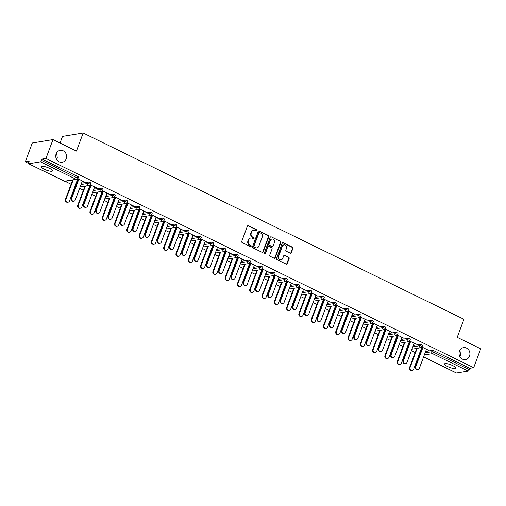 <?xml version="1.0" encoding="UTF-8"?>
<svg xmlns="http://www.w3.org/2000/svg" width="506" height="506" viewBox="0 0 506 506"><rect width="100%" height="100%" fill="white"/><g stroke="black" fill="none" stroke-linecap="round" stroke-linejoin="round"><path stroke-width="0.76" d="M66.229 158.789A6.053 5.427 -99.3 0 1 62.168 162.293A6.053 5.427 -99.3 0 1 56.963 159.966A6.053 5.427 -99.3 0 1 56.141 153.856A6.053 5.427 -99.3 0 1 60.201 150.352A6.053 5.427 -99.3 0 1 65.407 152.679A6.053 5.427 -99.3 0 1 66.229 158.789M469.53 356.079A6.053 5.427 -99.3 0 1 465.469 359.583A6.053 5.427 -99.3 0 1 460.27 357.255A6.053 5.427 -99.3 0 1 459.448 351.145A6.053 5.427 -99.3 0 1 463.509 347.641A6.053 5.427 -99.3 0 1 468.708 349.969A6.053 5.427 -99.3 0 1 469.53 356.079M257.01 230.572A0.651 0.582 80.7 0 0 256.694 229.718L248.478 225.701A0.93 0.835 80.7 0 0 247.39 226.163L241.735 241.368A0.93 0.835 80.7 0 0 242.191 242.595L250.407 246.612A0.651 0.582 80.7 0 0 251.172 246.289A0.651 0.582 80.7 0 0 250.85 245.429L249.787 244.91A2.966 2.663 80.7 0 1 248.313 240.995L248.788 239.73A2.966 2.663 80.7 0 1 252.266 238.237L253.329 238.756A0.651 0.582 80.7 0 0 254.088 238.427A0.651 0.582 80.7 0 0 253.772 237.573L252.709 237.055A2.966 2.663 80.7 0 1 251.235 233.139L251.71 231.874A2.966 2.663 80.7 0 1 255.188 230.382L256.251 230.9A0.651 0.582 80.7 0 0 257.01 230.572M256.365 230.938A0.651 0.582 80.7 0 0 256.276 229.787L248.06 225.765A0.93 0.835 80.7 0 0 247.807 225.689M250.521 246.656A0.651 0.582 80.7 0 0 250.432 245.499L249.369 244.98L249.787 244.91M253.443 238.8A0.651 0.582 80.7 0 0 253.354 237.643L252.292 237.124L252.709 237.055M452.8 365.629A6.053 1.442 -159.6 0 0 444.483 363.959A6.053 1.442 -159.6 0 0 447.513 366.502A6.053 1.442 -159.6 0 0 455.824 368.172A6.053 1.442 -159.6 0 0 452.8 365.629M49.493 168.34A6.053 1.442 -159.6 0 0 41.182 166.67A6.053 1.442 -159.6 0 0 44.205 169.213A6.053 1.442 -159.6 0 0 52.523 170.889A6.053 1.442 -159.6 0 0 49.493 168.34M290.216 253.158A0.93 0.835 80.7 0 0 291.304 252.69L292.892 248.427A0.93 0.835 80.7 0 0 292.43 247.2L283.309 242.741A0.93 0.835 80.7 0 0 282.221 243.203L276.567 258.408A0.93 0.835 80.7 0 0 277.022 259.635L286.149 264.094A0.93 0.835 80.7 0 0 287.237 263.632L289.154 258.477A0.93 0.835 80.7 0 0 288.692 257.257L284.789 255.347A0.93 0.835 80.7 0 0 283.702 255.808L282.753 258.364A2.479 2.226 80.7 0 1 278.951 258.851A2.479 2.226 80.7 0 1 278.616 256.34L282.335 246.333A2.479 2.226 80.7 0 1 286.137 245.846A2.479 2.226 80.7 0 1 286.472 248.357L285.852 250.021A0.93 0.835 80.7 0 0 286.314 251.248L290.216 253.158M28.791 163.767L64.477 181.218L76.172 179.301L40.493 161.844L28.791 163.767A1.417 0.531 -63.9 0 1 28.652 163.748A1.417 0.531 -63.9 0 1 28.652 162.578L29.165 161.199L25.3 161.831L32.308 142.989L52.978 139.593L76.45 151.073L83.174 133.002L463.945 319.267L457.228 337.344L480.7 348.824L473.692 367.672L45.964 158.441L42.099 159.074L41.587 160.453L77.273 177.903L77.785 176.531L42.099 159.074M52.978 139.593L45.964 158.441M268.844 236.663A0.93 0.835 80.7 0 0 268.389 235.435L259.262 230.976A0.93 0.835 80.7 0 0 258.174 231.444L252.519 246.65A0.93 0.835 80.7 0 0 252.981 247.87L262.102 252.336A0.93 0.835 80.7 0 0 263.19 251.868L268.844 236.663L268.433 236.732A0.93 0.835 80.7 0 0 267.971 235.505L258.851 231.046A0.93 0.835 80.7 0 0 258.598 230.97M271.286 236.859L280.406 241.318A0.93 0.835 80.7 0 1 280.868 242.545L275.213 257.75A0.93 0.835 80.7 0 1 274.125 258.212L270.223 256.308A0.93 0.835 80.7 0 1 269.761 255.081L272.057 248.914A0.93 0.835 80.7 0 0 271.595 247.693L269.009 246.422A0.93 0.835 80.7 0 0 267.921 246.89L265.53 253.31A0.651 0.582 80.7 0 1 264.448 252.785L270.198 237.32A0.93 0.835 80.7 0 1 271.286 236.859L280.406 241.318M83.174 133.002L62.504 136.399L60.031 143.04M40.493 161.844A1.417 0.531 -63.9 0 0 41.587 160.453M473.692 367.672L469.827 368.305L469.315 369.684A1.417 0.531 116.1 0 1 468.214 371.075L456.52 372.998A1.417 0.531 116.1 0 1 456.374 372.985A1.417 0.531 116.1 0 1 456.273 372.878M419.702 354.769L419.107 354.478M415.135 352.537L411.384 350.702M407.412 348.754L406.824 348.47M402.852 346.521L399.095 344.687M395.123 342.745L394.535 342.454M390.562 340.513L386.805 338.678M382.84 336.737L382.245 336.446M378.273 334.504L374.522 332.663M370.55 330.722L369.956 330.431M365.983 328.489L362.233 326.655M358.261 324.713L357.666 324.422M353.694 322.48L349.943 320.646M345.971 318.704L345.383 318.413M341.411 316.471L337.654 314.631M333.682 312.689L333.093 312.398M329.121 310.456L325.364 308.622M321.399 306.68L320.804 306.389M316.832 304.448L313.081 302.613M309.109 300.665L308.515 300.381M304.542 298.432L300.792 296.598M296.82 294.656L296.225 294.365M292.253 292.424L288.502 290.589M284.53 288.648L283.942 288.357M279.97 286.415L276.213 284.574M272.241 282.633L271.652 282.342M267.68 280.4L263.923 278.566M259.957 276.624L259.363 276.333M255.391 274.391L251.64 272.557M247.668 270.609L247.073 270.324M243.101 268.376L239.351 266.542M235.379 264.6L234.784 264.309M230.812 262.367L227.061 260.533M223.089 258.591L222.501 258.3M218.529 256.359L214.772 254.518M210.8 252.576L210.211 252.292M206.239 250.343L202.489 248.509M198.516 246.567L197.922 246.277M193.95 244.335L190.199 242.5M186.227 240.559L185.632 240.268M181.66 238.326L177.91 236.485M173.938 234.544L173.343 234.253M169.371 232.311L165.62 230.477M161.648 228.535L161.06 228.244M157.088 226.302L153.331 224.468M149.359 222.52L148.77 222.235M144.798 220.287L141.047 218.453M137.075 216.511L136.481 216.22M132.509 214.278L128.758 212.444M124.786 210.502L124.191 210.211M120.219 208.27L116.469 206.429M112.496 204.487L111.902 204.196M107.93 202.255L104.179 200.42M100.207 198.478L99.619 198.188M95.647 196.246L91.89 194.412M87.917 192.47L87.329 192.179M83.357 190.237L79.606 188.396M75.634 186.455L75.04 186.164M71.068 184.222L65.16 181.331M28.488 163.394L25.3 161.831M82.269 181.237L83.825 181.996L83.939 181.698M83.825 181.996L84.363 181.907L77.873 178.732M77.216 182.192L76.627 181.901M76.514 182.198L77.108 182.489M77.677 178.991L78.721 179.497M420.056 344.365A1.417 0.335 20.4 0 1 421.852 344.839A1.417 0.335 20.4 0 1 422.567 345.44L422.055 346.812A1.417 0.335 20.4 0 0 421.34 346.218A1.417 0.335 -159.6 0 0 419.544 345.743L420.056 344.365L413.332 345.471M407.817 347.666A1.417 0.335 20.4 0 0 407.697 347.748L408.209 346.37A1.417 0.335 20.4 0 1 408.329 346.294M420.106 353.681A1.417 0.335 20.4 0 0 419.986 353.757L420.499 352.385A1.417 0.335 20.4 0 1 420.619 352.302M425.616 351.48L432.339 350.373A1.417 0.335 20.4 0 1 434.142 350.854L433.629 352.227L469.315 369.684M469.827 368.305L434.142 350.854M77.785 176.531A1.417 0.335 20.4 0 1 78.493 177.125L77.981 178.504A1.417 0.335 20.4 0 0 77.273 177.903A1.417 0.531 -63.9 0 1 76.172 179.301A1.417 1.271 80.7 0 0 76.88 179.409A1.417 1.417 0 0 0 77.981 178.504M408.298 344.504L408.886 344.795M409 344.497L408.405 344.207M414.047 343.536L416.147 344.207L409.651 341.031M409.462 341.291L410.505 341.803M395.477 332.341A1.417 0.335 20.4 0 1 397.28 332.822A1.417 0.335 20.4 0 1 397.988 333.416L397.476 334.795A1.417 0.335 20.4 0 0 396.767 334.194A1.417 0.335 -159.6 0 0 394.965 333.72L395.477 332.341L388.753 333.448M383.244 335.649A1.417 0.335 20.4 0 0 383.118 335.725L383.63 334.346A1.417 0.335 20.4 0 1 383.757 334.27M383.719 332.48L384.313 332.771M384.421 332.474L383.833 332.183M389.475 331.512L391.568 332.189L385.079 329.014M384.883 329.267L385.926 329.779M370.898 320.323A1.417 0.335 20.4 0 1 372.701 320.798A1.417 0.335 20.4 0 1 373.409 321.392L372.897 322.771A1.417 0.335 20.4 0 0 372.188 322.177A1.417 0.335 -159.6 0 0 370.386 321.696L370.898 320.323L364.175 321.424M358.665 323.625A1.417 0.335 20.4 0 0 358.545 323.701L359.058 322.328A1.417 0.335 20.4 0 1 359.178 322.246M359.14 320.456L359.734 320.747M359.848 320.45L359.254 320.159M364.896 319.488L366.995 320.165L360.5 316.99M360.304 317.243L361.354 317.755M346.325 308.299A1.417 0.335 20.4 0 1 348.128 308.774A1.417 0.335 20.4 0 1 348.836 309.368L348.324 310.747A1.417 0.335 20.4 0 0 347.616 310.153A1.417 0.335 -159.6 0 0 345.813 309.672L346.325 308.299L339.602 309.4M334.087 311.601A1.417 0.335 20.4 0 0 333.966 311.683L334.479 310.305A1.417 0.335 20.4 0 1 334.599 310.222M334.567 308.432L335.162 308.723M335.269 308.426L334.675 308.135M340.323 307.471L342.417 308.141L335.927 304.966M335.731 305.226L336.775 305.732M321.746 296.276A1.417 0.335 20.4 0 1 323.549 296.75A1.417 0.335 20.4 0 1 324.257 297.351L323.745 298.723A1.417 0.335 20.4 0 0 323.037 298.129A1.417 0.335 -159.6 0 0 321.234 297.654L321.746 296.276L315.023 297.383M309.514 299.577A1.417 0.335 20.4 0 0 309.394 299.66L309.9 298.281A1.417 0.335 20.4 0 1 310.026 298.205M309.988 296.415L310.583 296.699M310.69 296.402L310.102 296.118M315.744 295.447L317.838 296.118L311.348 292.942M311.152 293.202L312.202 293.714M297.174 284.252A1.417 0.335 20.4 0 1 298.97 284.733A1.417 0.335 20.4 0 1 299.685 285.327L299.172 286.7A1.417 0.335 20.4 0 0 298.458 286.105A1.417 0.335 -159.6 0 0 296.661 285.631L297.174 284.252L290.45 285.359M284.935 287.56A1.417 0.335 20.4 0 0 284.815 287.636L285.327 286.257A1.417 0.335 20.4 0 1 285.447 286.181M285.416 284.391L286.004 284.682M286.118 284.385L285.523 284.094M291.165 283.423L293.265 284.1L286.769 280.925M286.579 281.178L287.623 281.69M272.595 272.228A1.417 0.335 20.4 0 1 274.397 272.709A1.417 0.335 20.4 0 1 275.106 273.303L274.594 274.682A1.417 0.335 20.4 0 0 273.885 274.081A1.417 0.335 -159.6 0 0 272.083 273.607L272.595 272.228L265.871 273.335M260.362 275.536A1.417 0.335 20.4 0 0 260.236 275.612L260.748 274.239A1.417 0.335 20.4 0 1 260.875 274.157M260.837 272.367L261.431 272.658M261.539 272.361L260.951 272.07M266.592 271.399L268.686 272.076L262.197 268.901M257.459 270.191L250.318 289.388A2.125 1.904 80.7 0 0 252.437 292.354A2.125 1.904 80.7 0 0 253.86 291.121L262.026 269.167L263.044 269.666M248.016 260.21A1.417 0.335 20.4 0 1 249.819 260.685A1.417 0.335 20.4 0 1 250.527 261.279L250.015 262.658A1.417 0.335 20.4 0 0 249.306 262.064A1.417 0.335 -159.6 0 0 247.504 261.583L248.016 260.21L241.292 261.311M235.783 263.512A1.417 0.335 20.4 0 0 235.663 263.594L236.175 262.216A1.417 0.335 20.4 0 1 236.296 262.133M236.258 260.343L236.852 260.634M236.966 260.337L236.372 260.046M242.013 259.376L244.113 260.052L237.618 256.877M237.422 257.13L238.471 257.643M223.443 248.187A1.417 0.335 20.4 0 1 225.246 248.661A1.417 0.335 20.4 0 1 225.954 249.262L225.442 250.634A1.417 0.335 20.4 0 0 224.734 250.04A1.417 0.335 -159.6 0 0 222.931 249.566L223.443 248.187L216.72 249.294M211.204 251.488A1.417 0.335 20.4 0 0 211.084 251.571L211.597 250.192A1.417 0.335 20.4 0 1 211.717 250.116M211.685 248.326L212.28 248.61M212.387 248.313L211.793 248.029M217.441 247.358L219.534 248.029L213.045 244.853M212.849 245.113L213.893 245.625M198.864 236.163A1.417 0.335 20.4 0 1 200.667 236.637A1.417 0.335 20.4 0 1 201.375 237.238L200.863 238.611A1.417 0.335 20.4 0 0 200.155 238.016A1.417 0.335 -159.6 0 0 198.352 237.542L198.864 236.163L192.141 237.27M186.632 239.471A1.417 0.335 20.4 0 0 186.512 239.547L187.018 238.168A1.417 0.335 20.4 0 1 187.144 238.092M187.106 236.302L187.701 236.593M187.808 236.296L187.22 236.005M192.862 235.334L194.955 236.011L188.466 232.83M188.27 233.089L189.32 233.601M174.292 224.139A1.417 0.335 20.4 0 1 176.088 224.62A1.417 0.335 20.4 0 1 176.803 225.214L176.29 226.593A1.417 0.335 20.4 0 0 175.576 225.992A1.417 0.335 -159.6 0 0 173.779 225.518L174.292 224.139L167.568 225.246M162.053 227.447A1.417 0.335 20.4 0 0 161.933 227.523L162.445 226.15A1.417 0.335 20.4 0 1 162.565 226.068M162.534 224.278L163.122 224.569M163.236 224.272L162.641 223.981M168.283 223.31L170.383 223.987L163.887 220.812M163.697 221.065L164.741 221.577M149.713 212.122A1.417 0.335 20.4 0 1 151.515 212.596A1.417 0.335 20.4 0 1 152.224 213.19L151.711 214.569A1.417 0.335 20.4 0 0 151.003 213.975A1.417 0.335 -159.6 0 0 149.2 213.494L149.713 212.122L142.989 213.222M137.48 215.423A1.417 0.335 20.4 0 0 137.354 215.505L137.866 214.127A1.417 0.335 20.4 0 1 137.993 214.044M137.955 212.254L138.549 212.545M138.657 212.248L138.068 211.957M143.71 211.287L145.804 211.963L139.314 208.788M139.118 209.041L140.162 209.554M125.134 200.098A1.417 0.335 20.4 0 1 126.936 200.572A1.417 0.335 20.4 0 1 127.645 201.167L127.132 202.545A1.417 0.335 20.4 0 0 126.424 201.951A1.417 0.335 -159.6 0 0 124.621 201.477L125.134 200.098L118.41 201.205M112.901 203.399A1.417 0.335 20.4 0 0 112.781 203.482L113.293 202.103A1.417 0.335 20.4 0 1 113.414 202.027M113.376 200.237L113.97 200.521M114.084 200.224L113.489 199.94M119.131 199.269L121.231 199.94L114.736 196.764M114.539 197.024L115.589 197.536M100.561 188.074A1.417 0.335 20.4 0 1 102.364 188.548A1.417 0.335 20.4 0 1 103.072 189.149L102.56 190.522A1.417 0.335 20.4 0 0 101.851 189.927A1.417 0.335 -159.6 0 0 100.049 189.453L100.561 188.074L93.838 189.181M88.322 191.382A1.417 0.335 20.4 0 0 88.202 191.458L88.714 190.079A1.417 0.335 20.4 0 1 88.835 190.003M88.803 188.213L89.398 188.504M89.505 188.207L88.911 187.916M94.559 187.245L96.652 187.922L90.163 184.741M89.967 185L91.01 185.512M88.272 182.065A1.417 0.335 20.4 0 1 90.074 182.54A1.417 0.335 20.4 0 1 90.783 183.134L90.27 184.513A1.417 0.335 20.4 0 0 89.562 183.918A1.417 0.335 -159.6 0 0 87.759 183.438L88.272 182.065L81.548 183.166M76.039 185.367A1.417 0.335 20.4 0 0 75.913 185.449L76.425 184.07A1.417 0.335 20.4 0 1 76.551 183.988M106.842 193.254L108.942 193.931L102.446 190.756M102.256 191.009L103.3 191.521M101.092 194.222L101.681 194.513M101.795 194.215L101.2 193.924M112.851 194.089A1.417 0.335 20.4 0 1 114.647 194.563A1.417 0.335 20.4 0 1 115.362 195.158L114.849 196.537A1.417 0.335 20.4 0 0 114.135 195.942A1.417 0.335 -159.6 0 0 112.338 195.461L112.851 194.089L106.127 195.19M100.612 197.391A1.417 0.335 20.4 0 0 100.492 197.466L101.004 196.094A1.417 0.335 20.4 0 1 101.124 196.012M131.421 205.278L133.514 205.955L127.025 202.779M126.829 203.032L127.879 203.545M125.665 206.246L126.26 206.537M126.367 206.239L125.779 205.948M137.423 206.106A1.417 0.335 20.4 0 1 139.226 206.587A1.417 0.335 20.4 0 1 139.934 207.182L139.422 208.561A1.417 0.335 20.4 0 0 138.714 207.96A1.417 0.335 -159.6 0 0 136.911 207.485L137.423 206.106L130.7 207.213M125.191 209.414A1.417 0.335 20.4 0 0 125.071 209.49L125.577 208.111A1.417 0.335 20.4 0 1 125.703 208.036M156 217.302L158.093 217.972L151.604 214.797M151.408 215.056L152.451 215.569M150.244 218.269L150.839 218.56M150.946 218.263L150.352 217.972M162.002 218.13A1.417 0.335 20.4 0 1 163.805 218.605A1.417 0.335 20.4 0 1 164.513 219.206L164.001 220.578A1.417 0.335 20.4 0 0 163.293 219.983A1.417 0.335 -159.6 0 0 161.49 219.509L162.002 218.13L155.279 219.237M149.763 221.432A1.417 0.335 20.4 0 0 149.643 221.514L150.155 220.135A1.417 0.335 20.4 0 1 150.276 220.059M180.572 229.326L182.672 229.996L176.177 226.821M175.98 227.08L177.03 227.586M174.817 230.287L175.411 230.578M175.525 230.281L174.931 229.996M186.575 230.154A1.417 0.335 20.4 0 1 188.377 230.628A1.417 0.335 20.4 0 1 189.086 231.223L188.574 232.602A1.417 0.335 20.4 0 0 187.865 232.007A1.417 0.335 -159.6 0 0 186.063 231.533L186.575 230.154L179.851 231.261M174.342 233.456A1.417 0.335 20.4 0 0 174.222 233.538L174.734 232.159A1.417 0.335 20.4 0 1 174.855 232.083M205.151 241.343L207.245 242.02L200.755 238.845M200.559 239.098L201.603 239.61M199.396 242.311L199.99 242.602M200.098 242.304L199.509 242.013M211.154 242.178A1.417 0.335 20.4 0 1 212.956 242.652A1.417 0.335 20.4 0 1 213.665 243.247L213.152 244.626A1.417 0.335 20.4 0 0 212.444 244.031A1.417 0.335 -159.6 0 0 210.641 243.55L211.154 242.178L204.43 243.278M198.921 245.48A1.417 0.335 20.4 0 0 198.795 245.555L199.307 244.183A1.417 0.335 20.4 0 1 199.434 244.101M229.724 253.367L231.824 254.044L225.328 250.868M225.138 251.121L226.182 251.634M223.975 254.335L224.563 254.626M224.677 254.328L224.082 254.037M235.733 254.195A1.417 0.335 20.4 0 1 237.529 254.676A1.417 0.335 20.4 0 1 238.244 255.271L237.731 256.65A1.417 0.335 20.4 0 0 237.017 256.049A1.417 0.335 -159.6 0 0 235.22 255.574L235.733 254.195L229.009 255.302M223.494 257.503A1.417 0.335 20.4 0 0 223.374 257.579L223.886 256.2A1.417 0.335 20.4 0 1 224.006 256.125M254.303 265.391L256.397 266.061L249.907 262.886M249.711 263.145L250.761 263.658M248.547 266.358L249.142 266.649M249.249 266.352L248.661 266.061M260.305 266.219A1.417 0.335 20.4 0 1 262.108 266.694A1.417 0.335 20.4 0 1 262.816 267.294L262.304 268.667A1.417 0.335 20.4 0 0 261.596 268.072A1.417 0.335 -159.6 0 0 259.793 267.598L260.305 266.219L253.582 267.326M248.073 269.527A1.417 0.335 20.4 0 0 247.953 269.603L248.459 268.224A1.417 0.335 20.4 0 1 248.585 268.148M278.882 277.414L280.975 278.085L274.486 274.91M274.29 275.169L275.334 275.675M273.126 278.382L273.721 278.667M273.828 278.37L273.234 278.085M284.884 278.243A1.417 0.335 20.4 0 1 286.687 278.717A1.417 0.335 20.4 0 1 287.395 279.312L286.883 280.691A1.417 0.335 20.4 0 0 286.175 280.096A1.417 0.335 -159.6 0 0 284.372 279.622L284.884 278.243L278.161 279.35M272.645 281.545A1.417 0.335 20.4 0 0 272.525 281.627L273.038 280.248A1.417 0.335 20.4 0 1 273.158 280.172M303.455 289.432L305.554 290.109L299.059 286.934M298.863 287.187L299.913 287.699M297.699 290.4L298.293 290.691M298.407 290.393L297.813 290.102M309.457 290.267A1.417 0.335 20.4 0 1 311.26 290.741A1.417 0.335 20.4 0 1 311.968 291.336L311.456 292.715A1.417 0.335 20.4 0 0 310.747 292.12A1.417 0.335 -159.6 0 0 308.945 291.639L309.457 290.267L302.733 291.367M297.224 293.569A1.417 0.335 20.4 0 0 297.104 293.644L297.617 292.272A1.417 0.335 20.4 0 1 297.737 292.19M328.033 301.456L330.127 302.133L323.638 298.957M323.442 299.21L324.485 299.723M322.278 302.424L322.872 302.714M322.98 302.417L322.392 302.126M334.036 302.284A1.417 0.335 20.4 0 1 335.839 302.765A1.417 0.335 20.4 0 1 336.547 303.36L336.035 304.738A1.417 0.335 20.4 0 0 335.326 304.138A1.417 0.335 -159.6 0 0 333.524 303.663L334.036 302.284L327.312 303.391M321.803 305.592A1.417 0.335 20.4 0 0 321.677 305.668L322.189 304.296A1.417 0.335 20.4 0 1 322.316 304.214M352.606 313.48L354.706 314.156L348.21 310.975M348.02 311.234L349.064 311.747M346.857 314.447L347.445 314.738M347.559 314.441L346.964 314.15M358.615 314.308A1.417 0.335 20.4 0 1 360.411 314.783A1.417 0.335 20.4 0 1 361.126 315.383L360.614 316.756A1.417 0.335 20.4 0 0 359.899 316.161A1.417 0.335 -159.6 0 0 358.103 315.687L358.615 314.308L351.891 315.415M346.376 317.616A1.417 0.335 20.4 0 0 346.256 317.692L346.768 316.313A1.417 0.335 20.4 0 1 346.888 316.237M377.185 325.503L379.279 326.174L372.789 322.999M368.052 324.289L360.911 343.492A2.125 1.904 80.7 0 0 363.03 346.452A2.125 1.904 80.7 0 0 364.459 345.225L372.618 323.271L373.643 323.77M371.429 326.471L372.024 326.756M372.131 326.459L371.543 326.174M383.187 326.332A1.417 0.335 20.4 0 1 384.99 326.806A1.417 0.335 20.4 0 1 385.698 327.401L385.186 328.78A1.417 0.335 20.4 0 0 384.478 328.185A1.417 0.335 -159.6 0 0 382.675 327.711L383.187 326.332L376.464 327.439M370.955 329.634A1.417 0.335 20.4 0 0 370.828 329.716L371.341 328.337A1.417 0.335 20.4 0 1 371.467 328.261M401.764 337.521L403.858 338.198L397.368 335.023M397.172 335.276L398.216 335.788M396.008 338.489L396.603 338.78M396.71 338.482L396.116 338.191M407.766 338.356A1.417 0.335 20.4 0 1 409.569 338.83A1.417 0.335 20.4 0 1 410.277 339.425L409.765 340.804A1.417 0.335 20.4 0 0 409.057 340.209A1.417 0.335 -159.6 0 0 407.254 339.728L407.766 338.356L401.043 339.456M395.528 341.658A1.417 0.335 20.4 0 0 395.407 341.74L395.92 340.361A1.417 0.335 20.4 0 1 396.04 340.279M426.337 349.545L428.437 350.222L421.941 347.046M421.745 347.299L422.795 347.812M420.581 350.513L421.175 350.803M421.289 350.506L420.695 350.215M56.621 159.428L57.311 158.011L56.628 152.85M459.929 356.717L460.618 355.301L459.929 350.139M253.702 230.154L253.291 230.224A2.966 2.663 80.7 0 0 251.299 231.944L251.71 231.874M252.292 237.124A2.966 2.663 80.7 0 1 250.824 233.209L251.299 231.944M250.78 238.01L250.369 238.079A2.966 2.663 80.7 0 0 248.376 239.8L248.788 239.73M249.369 244.98A2.966 2.663 80.7 0 1 247.902 241.065L248.376 239.8M262.355 252.412A0.93 0.835 80.7 0 0 262.778 251.937L268.433 236.732M259.673 232.577A0.651 0.582 80.7 0 0 258.914 232.899L253.949 246.245A0.651 0.582 80.7 0 0 254.271 247.105L255.391 247.649A2.966 2.663 80.7 0 0 258.87 246.156L262.26 237.036A2.966 2.663 80.7 0 0 260.792 233.121L259.673 232.577M259.35 232.526L258.933 232.589A0.651 0.582 80.7 0 0 258.496 232.969L258.914 232.899M256.877 247.877L256.466 247.946A2.966 2.663 80.7 0 1 254.98 247.719L253.854 247.175A0.651 0.582 80.7 0 1 253.538 246.314L258.496 232.969M274.378 258.288A0.93 0.835 80.7 0 0 274.802 257.813L280.457 242.608A0.93 0.835 80.7 0 0 279.995 241.387M268.541 246.352L268.129 246.422A0.93 0.835 80.7 0 0 267.503 246.96L265.119 253.38L265.53 253.31M274.435 242.513A2.479 2.226 80.7 0 0 271.962 239.053A2.479 2.226 80.7 0 0 270.299 240.495L268.99 244.018A0.93 0.835 80.7 0 0 269.445 245.246L272.038 246.511A0.93 0.835 80.7 0 0 273.126 246.042L274.435 242.513M271.962 239.053L271.551 239.123A2.479 2.226 80.7 0 0 269.888 240.559L270.299 240.495M272.5 246.58L272.089 246.65A0.93 0.835 80.7 0 1 271.621 246.58L269.034 245.309A0.93 0.835 80.7 0 1 268.572 244.088L269.888 240.559M284.005 244.891L283.588 244.961A2.479 2.226 80.7 0 0 281.924 246.397L282.335 246.333M281.083 259.806L280.672 259.869A2.479 2.226 80.7 0 1 278.199 256.409L281.924 246.397M286.402 264.17A0.93 0.835 80.7 0 0 286.82 263.696L288.736 258.547A0.93 0.835 80.7 0 0 288.281 257.32L284.378 255.41A0.93 0.835 80.7 0 0 284.125 255.334M290.469 253.234A0.93 0.835 80.7 0 0 290.893 252.76L292.481 248.49A0.93 0.835 80.7 0 0 292.019 247.27L282.892 242.804A0.93 0.835 80.7 0 0 282.639 242.728M68.114 202.185L67.576 202.273A2.125 1.904 -99.3 0 1 65.457 199.307L65.995 199.219A2.125 1.904 80.7 0 0 68.114 202.185A2.125 1.904 80.7 0 0 69.537 200.958L77.703 179.004M73.136 180.022L65.995 199.219M72.598 180.111L65.457 199.307M73.857 201.243L73.319 201.331A2.125 1.904 -99.3 0 1 71.201 198.365L71.738 198.276A2.125 1.904 80.7 0 0 73.857 201.243A2.125 1.904 80.7 0 0 75.286 200.009L82.377 180.939M71.201 198.365L78.297 179.288M71.738 198.276L78.835 179.2M80.397 208.2L79.866 208.289A2.125 1.904 -99.3 0 1 77.747 205.322L78.285 205.234A2.125 1.904 80.7 0 0 80.397 208.2A2.125 1.904 80.7 0 0 81.827 206.967L89.992 185.013M85.425 186.037L78.285 205.234M84.888 186.119L77.747 205.322M92.687 214.209L92.149 214.297A2.125 1.904 -99.3 0 1 90.036 211.331L90.574 211.242A2.125 1.904 80.7 0 0 92.687 214.209A2.125 1.904 80.7 0 0 94.116 212.975L102.282 191.021M97.709 192.046L90.574 211.242M97.171 192.135L90.036 211.331M104.976 220.218L104.438 220.306A2.125 1.904 -99.3 0 1 102.32 217.34L102.857 217.257A2.125 1.904 80.7 0 0 104.976 220.218A2.125 1.904 80.7 0 0 106.405 218.99L114.571 197.036M109.998 198.055L102.857 217.257M109.46 198.143L102.32 217.34M117.265 226.233L116.728 226.321A2.125 1.904 -99.3 0 1 114.609 223.355L115.147 223.266A2.125 1.904 80.7 0 0 117.265 226.233A2.125 1.904 80.7 0 0 118.695 224.999L126.854 203.045M122.288 204.07L115.147 223.266M121.75 204.158L114.609 223.355M129.555 232.241L129.017 232.33A2.125 1.904 -99.3 0 1 126.898 229.363L127.436 229.275A2.125 1.904 80.7 0 0 129.555 232.241A2.125 1.904 80.7 0 0 130.978 231.008L139.144 209.054M134.577 210.079L127.436 229.275M134.039 210.167L126.898 229.363M86.146 207.251L85.609 207.34A2.125 1.904 -99.3 0 1 83.49 204.373L84.028 204.291A2.125 1.904 80.7 0 0 86.146 207.251A2.125 1.904 80.7 0 0 87.576 206.024L94.666 186.948M83.49 204.373L90.587 185.304M84.028 204.291L91.124 185.215M98.436 213.266L97.898 213.355A2.125 1.904 -99.3 0 1 95.779 210.388L96.317 210.3A2.125 1.904 80.7 0 0 98.436 213.266A2.125 1.904 80.7 0 0 99.859 212.033L106.956 192.957M95.779 210.388L102.87 191.312M96.317 210.3L103.407 191.224M110.719 219.275L110.181 219.364A2.125 1.904 -99.3 0 1 108.069 216.397L108.607 216.309A2.125 1.904 80.7 0 0 110.719 219.275A2.125 1.904 80.7 0 0 112.149 218.042L119.245 198.972M108.069 216.397L115.159 197.327M108.607 216.309L115.697 197.239M123.009 225.29L122.471 225.379A2.125 1.904 -99.3 0 1 120.358 222.412L120.89 222.324A2.125 1.904 80.7 0 0 123.009 225.29A2.125 1.904 80.7 0 0 124.438 224.057L131.528 204.981M120.358 222.412L127.449 203.336M120.89 222.324L127.986 203.248M135.298 231.299L134.76 231.387A2.125 1.904 -99.3 0 1 132.642 228.421L133.179 228.332A2.125 1.904 80.7 0 0 135.298 231.299A2.125 1.904 80.7 0 0 136.728 230.066L143.818 210.989M132.642 228.421L139.738 209.345M133.179 228.332L140.276 209.256M141.838 238.256L141.307 238.345A2.125 1.904 -99.3 0 1 139.188 235.379L139.726 235.29A2.125 1.904 80.7 0 0 141.838 238.256A2.125 1.904 80.7 0 0 143.268 237.023L151.433 215.069M146.866 216.087L139.726 235.29M146.329 216.176L139.188 235.379M147.588 237.308L147.05 237.396A2.125 1.904 -99.3 0 1 144.931 234.43L145.469 234.341A2.125 1.904 80.7 0 0 147.588 237.308A2.125 1.904 80.7 0 0 149.017 236.081L156.107 217.004M144.931 234.43L152.028 215.36M145.469 234.341L152.565 215.271M154.128 244.265L153.59 244.354A2.125 1.904 -99.3 0 1 151.477 241.387L152.015 241.299A2.125 1.904 80.7 0 0 154.128 244.265A2.125 1.904 80.7 0 0 155.557 243.032L163.723 221.078M159.15 222.102L152.015 241.299M158.612 222.191L151.477 241.387M159.877 243.323L159.339 243.411A2.125 1.904 -99.3 0 1 157.221 240.445L157.758 240.356A2.125 1.904 80.7 0 0 159.877 243.323A2.125 1.904 80.7 0 0 161.3 242.089L168.397 223.013M157.221 240.445L164.311 221.369M157.758 240.356L164.848 221.28M166.417 250.274L165.879 250.362A2.125 1.904 -99.3 0 1 163.761 247.396L164.298 247.307A2.125 1.904 80.7 0 0 166.417 250.274A2.125 1.904 80.7 0 0 167.847 249.047L176.012 227.093M171.439 228.111L164.298 247.307M170.901 228.2L163.761 247.396M172.16 249.331L171.623 249.42A2.125 1.904 -99.3 0 1 169.51 246.454L170.048 246.365A2.125 1.904 80.7 0 0 172.16 249.331A2.125 1.904 80.7 0 0 173.59 248.098L180.686 229.028M169.51 246.454L176.6 227.377M170.048 246.365L177.138 227.289M178.707 256.289L178.169 256.378A2.125 1.904 -99.3 0 1 176.05 253.411L176.588 253.323A2.125 1.904 80.7 0 0 178.707 256.289A2.125 1.904 80.7 0 0 180.136 255.056L188.295 233.102M183.729 234.126L176.588 253.323M183.191 234.208L176.05 253.411M184.45 255.34L183.912 255.429A2.125 1.904 -99.3 0 1 181.799 252.469L182.331 252.38A2.125 1.904 80.7 0 0 184.45 255.34A2.125 1.904 80.7 0 0 185.879 254.113L192.969 235.037M181.799 252.469L188.89 233.392M182.331 252.38L189.427 233.304M190.996 262.298L190.458 262.386A2.125 1.904 -99.3 0 1 188.34 259.42L188.877 259.331A2.125 1.904 80.7 0 0 190.996 262.298A2.125 1.904 80.7 0 0 192.419 261.064L200.585 239.11M196.018 240.135L188.877 259.331M195.48 240.224L188.34 259.42M196.739 261.355L196.201 261.444A2.125 1.904 -99.3 0 1 194.083 258.477L194.62 258.389A2.125 1.904 80.7 0 0 196.739 261.355A2.125 1.904 80.7 0 0 198.169 260.122L205.259 241.046M194.083 258.477L201.179 239.401M194.62 258.389L201.717 239.313M203.279 268.306L202.748 268.395A2.125 1.904 -99.3 0 1 200.629 265.435L201.167 265.346A2.125 1.904 80.7 0 0 204.709 267.079L212.874 245.125M208.308 246.144L201.167 265.346M207.77 246.232L200.629 265.435M209.029 267.364L208.491 267.453A2.125 1.904 -99.3 0 1 206.372 264.486L206.91 264.398A2.125 1.904 80.7 0 0 209.029 267.364A2.125 1.904 80.7 0 0 210.458 266.131L217.548 247.061M206.372 264.486L213.469 245.416M206.91 264.398L214.006 245.328M215.569 274.322L215.031 274.41A2.125 1.904 -99.3 0 1 212.918 271.444L213.456 271.355A2.125 1.904 80.7 0 0 215.569 274.322A2.125 1.904 80.7 0 0 216.998 273.088L225.164 251.134M220.591 252.159L213.456 271.355M220.053 252.247L212.918 271.444M221.318 273.379L220.78 273.468A2.125 1.904 -99.3 0 1 218.662 270.501L219.199 270.413A2.125 1.904 80.7 0 0 221.318 273.379A2.125 1.904 80.7 0 0 222.741 272.146L229.838 253.07M218.662 270.501L225.752 251.425M219.199 270.413L226.29 251.337M227.858 280.33L227.32 280.419A2.125 1.904 -99.3 0 1 225.202 277.452L225.739 277.364A2.125 1.904 80.7 0 0 227.858 280.33A2.125 1.904 80.7 0 0 229.288 279.097L237.453 257.149M232.88 258.168L225.739 277.364M232.343 258.256L225.202 277.452M233.601 279.388L233.064 279.476A2.125 1.904 -99.3 0 1 230.951 276.51L231.489 276.421A2.125 1.904 80.7 0 0 233.601 279.388A2.125 1.904 80.7 0 0 235.031 278.155L242.127 259.085M230.951 276.51L238.041 257.434M231.489 276.421L238.579 257.345M240.148 286.345L239.61 286.434A2.125 1.904 -99.3 0 1 237.491 283.468L238.029 283.379A2.125 1.904 80.7 0 0 240.148 286.345A2.125 1.904 80.7 0 0 241.577 285.112L249.736 263.158M245.17 264.176L238.029 283.379M244.632 264.265L237.491 283.468M245.891 285.397L245.353 285.485A2.125 1.904 -99.3 0 1 243.241 282.519L243.772 282.43A2.125 1.904 80.7 0 0 245.891 285.397A2.125 1.904 80.7 0 0 247.32 284.17L254.41 265.093M243.241 282.519L250.331 263.449M243.772 282.43L250.868 263.36M252.437 292.354L251.899 292.443A2.125 1.904 -99.3 0 1 249.781 289.476L250.318 289.388M256.921 270.28L249.781 289.476M258.18 291.412L257.643 291.5A2.125 1.904 -99.3 0 1 255.524 288.534L256.061 288.445A2.125 1.904 80.7 0 0 258.18 291.412A2.125 1.904 80.7 0 0 259.61 290.178L266.7 271.102M255.524 288.534L262.62 269.458M256.061 288.445L263.158 269.369M264.72 298.363L264.189 298.451A2.125 1.904 -99.3 0 1 262.07 295.485L262.608 295.396A2.125 1.904 80.7 0 0 264.72 298.363A2.125 1.904 80.7 0 0 266.15 297.136L274.315 275.182M269.749 276.2L262.608 295.396M269.211 276.289L262.07 295.485M270.47 297.42L269.932 297.509A2.125 1.904 -99.3 0 1 267.813 294.543L268.351 294.454A2.125 1.904 80.7 0 0 270.47 297.42A2.125 1.904 80.7 0 0 271.899 296.187L278.989 277.117M267.813 294.543L274.91 275.466M268.351 294.454L275.447 275.384M277.01 304.378L276.472 304.467A2.125 1.904 -99.3 0 1 274.36 301.5L274.897 301.412A2.125 1.904 80.7 0 0 277.01 304.378A2.125 1.904 80.7 0 0 278.439 303.145L286.605 281.191M282.032 282.215L274.897 301.412M281.494 282.304L274.36 301.5M282.759 303.436L282.221 303.518A2.125 1.904 -99.3 0 1 280.103 300.558L280.64 300.469A2.125 1.904 80.7 0 0 282.759 303.436A2.125 1.904 80.7 0 0 284.182 302.202L291.279 283.126M280.103 300.558L287.193 281.481M280.64 300.469L287.731 281.393M289.299 310.387L288.762 310.475A2.125 1.904 -99.3 0 1 286.643 307.509L287.18 307.42A2.125 1.904 80.7 0 0 289.299 310.387A2.125 1.904 80.7 0 0 290.729 309.153L298.894 287.199M294.321 288.224L287.18 307.42M293.784 288.312L286.643 307.509M295.042 309.444L294.505 309.533A2.125 1.904 -99.3 0 1 292.392 306.566L292.93 306.478A2.125 1.904 80.7 0 0 295.042 309.444A2.125 1.904 80.7 0 0 296.472 308.211L303.568 289.135M292.392 306.566L299.482 287.49M292.93 306.478L300.02 287.402M301.589 316.402L301.051 316.484A2.125 1.904 -99.3 0 1 298.932 313.524L299.47 313.435A2.125 1.904 80.7 0 0 301.589 316.402A2.125 1.904 80.7 0 0 303.018 315.168L311.177 293.214M306.611 294.233L299.47 313.435M306.073 294.321L298.932 313.524M307.332 315.453L306.794 315.542A2.125 1.904 -99.3 0 1 304.682 312.575L305.213 312.487A2.125 1.904 80.7 0 0 307.332 315.453A2.125 1.904 80.7 0 0 308.761 314.22L315.852 295.15M304.682 312.575L311.772 293.505M305.213 312.487L312.31 293.417M313.878 322.411L313.34 322.499A2.125 1.904 -99.3 0 1 311.222 319.533L311.759 319.444A2.125 1.904 80.7 0 0 313.878 322.411A2.125 1.904 80.7 0 0 315.301 321.177L323.467 299.223M318.9 300.248L311.759 319.444M318.363 300.336L311.222 319.533M319.621 321.468L319.084 321.557A2.125 1.904 -99.3 0 1 316.965 318.59L317.502 318.502A2.125 1.904 80.7 0 0 319.621 321.468A2.125 1.904 80.7 0 0 321.051 320.235L328.141 301.159M316.965 318.59L324.061 299.514M317.502 318.502L324.599 299.425M326.161 328.419L325.63 328.508A2.125 1.904 -99.3 0 1 323.511 325.541L324.049 325.453A2.125 1.904 80.7 0 0 326.161 328.419A2.125 1.904 80.7 0 0 327.591 327.192L335.756 305.238M331.19 306.256L324.049 325.453M330.652 306.345L323.511 325.541M331.911 327.477L331.373 327.565A2.125 1.904 -99.3 0 1 329.254 324.599L329.792 324.51A2.125 1.904 80.7 0 0 331.911 327.477A2.125 1.904 80.7 0 0 333.34 326.243L340.43 307.174M329.254 324.599L336.351 305.523M329.792 324.51L336.888 305.434M338.451 334.434L337.913 334.523A2.125 1.904 -99.3 0 1 335.801 331.557L336.338 331.468A2.125 1.904 80.7 0 0 338.451 334.434A2.125 1.904 80.7 0 0 339.88 333.201L348.046 311.247M343.473 312.265L336.338 331.468M342.935 312.354L335.801 331.557M344.2 333.486L343.663 333.574A2.125 1.904 -99.3 0 1 341.544 330.608L342.081 330.519A2.125 1.904 80.7 0 0 344.2 333.486A2.125 1.904 80.7 0 0 345.623 332.259L352.72 313.182M341.544 330.608L348.634 311.538M342.081 330.519L349.172 311.449M350.74 340.443L350.203 340.532A2.125 1.904 -99.3 0 1 348.084 337.565L348.621 337.477A2.125 1.904 80.7 0 0 350.74 340.443A2.125 1.904 80.7 0 0 352.17 339.21L360.335 317.256M355.762 318.28L348.621 337.477M355.225 318.369L348.084 337.565M356.483 339.501L355.946 339.589A2.125 1.904 -99.3 0 1 353.833 336.623L354.371 336.534A2.125 1.904 80.7 0 0 356.483 339.501A2.125 1.904 80.7 0 0 357.913 338.267L365.009 319.191M353.833 336.623L360.923 317.547M354.371 336.534L361.461 317.458M363.03 346.452L362.492 346.54A2.125 1.904 -99.3 0 1 360.373 343.574L360.911 343.492M367.514 324.378L360.373 343.574M368.773 345.509L368.235 345.598A2.125 1.904 -99.3 0 1 366.123 342.632L366.654 342.543A2.125 1.904 80.7 0 0 368.773 345.509A2.125 1.904 80.7 0 0 370.202 344.276L377.293 325.206M366.123 342.632L373.213 323.562M366.654 342.543L373.751 323.473M375.319 352.467L374.782 352.555A2.125 1.904 -99.3 0 1 372.663 349.589L373.2 349.501A2.125 1.904 80.7 0 0 375.319 352.467A2.125 1.904 80.7 0 0 376.742 351.234L384.908 329.279M380.341 330.304L373.2 349.501M379.804 330.393L372.663 349.589M381.062 351.525L380.525 351.613A2.125 1.904 -99.3 0 1 378.406 348.647L378.943 348.558A2.125 1.904 80.7 0 0 381.062 351.525A2.125 1.904 80.7 0 0 382.492 350.291L389.582 331.215M378.406 348.647L385.502 329.57M378.943 348.558L386.04 329.482M387.602 358.476L387.071 358.564A2.125 1.904 -99.3 0 1 384.952 355.598L385.49 355.509A2.125 1.904 80.7 0 0 387.602 358.476A2.125 1.904 80.7 0 0 389.032 357.242L397.197 335.288M392.631 336.313L385.49 355.509M392.093 336.401L384.952 355.598M393.352 357.533L392.814 357.622A2.125 1.904 -99.3 0 1 390.695 354.655L391.233 354.567A2.125 1.904 80.7 0 0 393.352 357.533A2.125 1.904 80.7 0 0 394.781 356.3L401.872 337.224M390.695 354.655L397.792 335.579M391.233 354.567L398.33 335.491M399.892 364.491L399.354 364.579A2.125 1.904 -99.3 0 1 397.242 361.613L397.779 361.524A2.125 1.904 80.7 0 0 399.892 364.491A2.125 1.904 80.7 0 0 401.321 363.257L409.487 341.303M404.914 342.322L397.779 361.524M404.376 342.41L397.242 361.613M405.641 363.542L405.104 363.631A2.125 1.904 -99.3 0 1 402.985 360.664L403.522 360.576A2.125 1.904 80.7 0 0 405.641 363.542A2.125 1.904 80.7 0 0 407.064 362.315L414.161 343.239M402.985 360.664L410.075 341.594M403.522 360.576L410.613 341.506M412.181 370.5L411.644 370.588A2.125 1.904 -99.3 0 1 409.525 367.622L410.062 367.533A2.125 1.904 80.7 0 0 412.181 370.5A2.125 1.904 80.7 0 0 413.611 369.266L421.776 347.312M417.203 348.337L410.062 367.533M416.666 348.425L409.525 367.622M417.924 369.557L417.387 369.646A2.125 1.904 -99.3 0 1 415.274 366.679L415.812 366.591A2.125 1.904 80.7 0 0 417.924 369.557A2.125 1.904 80.7 0 0 419.354 368.324L426.45 349.248M415.274 366.679L422.365 347.603M415.812 366.591L422.902 347.514M256.276 229.787L256.694 229.718M250.432 245.499L250.85 245.429M253.354 237.643L253.772 237.573M64.23 181.104A1.417 0.531 -63.9 0 0 64.332 181.205A1.417 0.531 -63.9 0 0 64.477 181.218A1.417 1.271 80.7 0 0 65.185 181.331L76.88 179.409M468.214 371.075L432.529 353.624L424.319 354.972M423.604 356.901L456.52 372.998M425.103 352.859L431.827 351.752A1.417 0.335 -159.6 0 1 433.629 352.227A1.417 0.531 116.1 0 1 432.529 353.624A1.417 1.271 -99.3 0 1 431.827 351.752L432.339 350.373M81.036 184.545L87.759 183.438A1.417 1.271 -99.3 0 0 88.461 185.31A1.417 1.271 80.7 0 0 89.17 185.417A1.417 1.417 0 0 0 90.27 184.513M93.325 190.56L100.049 189.453A1.417 1.271 -99.3 0 0 100.751 191.319A1.417 1.271 80.7 0 0 101.459 191.426A1.417 1.417 0 0 0 102.56 190.522M105.615 196.568L112.338 195.461A1.417 1.271 -99.3 0 0 113.04 197.334A1.417 1.271 80.7 0 0 113.749 197.441A1.417 1.417 0 0 0 114.849 196.537M117.898 202.577L124.621 201.477A1.417 1.271 -99.3 0 0 125.324 203.342A1.417 1.271 80.7 0 0 126.038 203.45A1.417 1.417 0 0 0 127.132 202.545M130.187 208.592L136.911 207.485A1.417 1.271 -99.3 0 0 137.613 209.351A1.417 1.271 80.7 0 0 138.321 209.465A1.417 1.417 0 0 0 139.422 208.561M142.477 214.601L149.2 213.494A1.417 1.271 -99.3 0 0 149.902 215.366A1.417 1.271 80.7 0 0 150.611 215.474A1.417 1.417 0 0 0 151.711 214.569M154.766 220.61L161.49 219.509A1.417 1.271 -99.3 0 0 162.192 221.375A1.417 1.271 80.7 0 0 162.9 221.483A1.417 1.417 0 0 0 164.001 220.578M167.056 226.625L173.779 225.518A1.417 1.271 -99.3 0 0 174.481 227.39A1.417 1.271 80.7 0 0 175.19 227.498A1.417 1.417 0 0 0 176.29 226.593M179.339 232.633L186.063 231.533A1.417 1.271 -99.3 0 0 186.765 233.399A1.417 1.271 80.7 0 0 187.479 233.506A1.417 1.417 0 0 0 188.574 232.602M191.629 238.649L198.352 237.542A1.417 1.271 -99.3 0 0 199.054 239.408A1.417 1.271 80.7 0 0 199.762 239.521A1.417 1.417 0 0 0 200.863 238.611M203.918 244.657L210.641 243.55A1.417 1.271 -99.3 0 0 211.344 245.423A1.417 1.271 80.7 0 0 212.052 245.53A1.417 1.417 0 0 0 213.152 244.626M216.207 250.666L222.931 249.566A1.417 1.271 -99.3 0 0 223.633 251.431A1.417 1.271 80.7 0 0 224.341 251.539A1.417 1.417 0 0 0 225.442 250.634M228.497 256.681L235.22 255.574A1.417 1.271 -99.3 0 0 235.922 257.446A1.417 1.271 80.7 0 0 236.631 257.554A1.417 1.417 0 0 0 237.731 256.65M240.78 262.69L247.504 261.583A1.417 1.271 -99.3 0 0 248.206 263.455A1.417 1.271 80.7 0 0 248.92 263.563A1.417 1.417 0 0 0 250.015 262.658M253.07 268.699L259.793 267.598A1.417 1.271 -99.3 0 0 260.495 269.464A1.417 1.271 80.7 0 0 261.204 269.571A1.417 1.417 0 0 0 262.304 268.667M265.359 274.714L272.083 273.607A1.417 1.271 -99.3 0 0 272.785 275.479A1.417 1.271 80.7 0 0 273.493 275.587A1.417 1.417 0 0 0 274.594 274.682M277.649 280.722L284.372 279.622A1.417 1.271 -99.3 0 0 285.074 281.488A1.417 1.271 80.7 0 0 285.782 281.595A1.417 1.417 0 0 0 286.883 280.691M289.938 286.738L296.661 285.631A1.417 1.271 -99.3 0 0 297.364 287.497A1.417 1.271 80.7 0 0 298.072 287.61A1.417 1.417 0 0 0 299.172 286.7M302.221 292.746L308.945 291.639A1.417 1.271 -99.3 0 0 309.647 293.512A1.417 1.271 80.7 0 0 310.361 293.619A1.417 1.417 0 0 0 311.456 292.715M314.511 298.755L321.234 297.654A1.417 1.271 -99.3 0 0 321.936 299.52A1.417 1.271 80.7 0 0 322.645 299.628A1.417 1.417 0 0 0 323.745 298.723M326.8 304.77L333.524 303.663A1.417 1.271 -99.3 0 0 334.226 305.535A1.417 1.271 80.7 0 0 334.934 305.643A1.417 1.417 0 0 0 336.035 304.738M339.09 310.779L345.813 309.672A1.417 1.271 -99.3 0 0 346.515 311.544A1.417 1.271 80.7 0 0 347.224 311.652A1.417 1.417 0 0 0 348.324 310.747M351.379 316.794L358.103 315.687A1.417 1.271 -99.3 0 0 358.805 317.553A1.417 1.271 80.7 0 0 359.513 317.66A1.417 1.417 0 0 0 360.614 316.756M363.662 322.803L370.386 321.696A1.417 1.271 -99.3 0 0 371.088 323.568A1.417 1.271 80.7 0 0 371.802 323.676A1.417 1.417 0 0 0 372.897 322.771M375.952 328.811L382.675 327.711A1.417 1.271 -99.3 0 0 383.377 329.577A1.417 1.271 80.7 0 0 384.086 329.684A1.417 1.417 0 0 0 385.186 328.78M388.241 334.827L394.965 333.72A1.417 1.271 -99.3 0 0 395.667 335.586A1.417 1.271 80.7 0 0 396.375 335.699A1.417 1.417 0 0 0 397.476 334.795M400.531 340.835L407.254 339.728A1.417 1.271 -99.3 0 0 407.956 341.601A1.417 1.271 80.7 0 0 408.665 341.708A1.417 1.417 0 0 0 409.765 340.804M412.82 346.844L419.544 345.743A1.417 1.271 -99.3 0 0 420.246 347.609A1.417 1.271 80.7 0 0 420.954 347.717A1.417 1.417 0 0 0 422.055 346.812M250.824 233.209L251.235 233.139M247.902 241.065L248.313 240.995M248.06 225.765L248.478 225.701M262.778 251.937L263.19 251.868M258.851 231.046L259.262 230.976M267.971 235.505L268.389 235.435M253.538 246.314L253.949 246.245M253.854 247.175L254.271 247.105M254.98 247.719L255.391 247.649M280.457 242.608L280.868 242.545M274.802 257.813L275.213 257.75M267.503 246.96L267.921 246.89M268.572 244.088L268.99 244.018M269.034 245.309L269.445 245.246M271.621 246.58L272.038 246.511M278.199 256.409L278.616 256.34M284.378 255.41L284.789 255.347M288.281 257.32L288.692 257.257M288.736 258.547L289.154 258.477M286.82 263.696L287.237 263.632M282.892 242.804L283.309 242.741M292.019 247.27L292.43 247.2M292.481 248.49L292.892 248.427M290.893 252.76L291.304 252.69M28.652 163.748L64.332 181.205A1.417 1.417 0 0 0 65.185 181.331M423.585 356.945L456.374 372.985M75.913 185.449A1.417 1.417 0 0 0 75.824 185.936M80.163 186.897L89.17 185.417M88.202 191.458A1.417 1.417 0 0 0 88.114 191.945M92.446 192.912L101.459 191.426M100.492 197.466A1.417 1.417 0 0 0 100.403 197.954M104.736 198.921L113.749 197.441M112.781 203.482A1.417 1.417 0 0 0 112.693 203.969M117.025 204.93L126.038 203.45M125.071 209.49A1.417 1.417 0 0 0 124.976 209.977M129.315 210.945L138.321 209.465M137.354 215.505A1.417 1.417 0 0 0 137.265 215.992M141.604 216.954L150.611 215.474M149.643 221.514A1.417 1.417 0 0 0 149.555 222.001M153.887 222.963L162.9 221.483M161.933 227.523A1.417 1.417 0 0 0 161.844 228.01M166.177 228.978L175.19 227.498M174.222 233.538A1.417 1.417 0 0 0 174.134 234.025M178.466 234.986L187.479 233.506M186.512 239.547A1.417 1.417 0 0 0 186.417 240.034M190.756 241.001L199.762 239.521M198.795 245.555A1.417 1.417 0 0 0 198.706 246.049M203.045 247.01L212.052 245.53M211.084 251.571A1.417 1.417 0 0 0 210.996 252.058M215.328 253.019L224.341 251.539M223.374 257.579A1.417 1.417 0 0 0 223.285 258.066M227.618 259.034L236.631 257.554M235.663 263.594A1.417 1.417 0 0 0 235.575 264.081M239.907 265.043L248.92 263.563M247.953 269.603A1.417 1.417 0 0 0 247.858 270.09M252.197 271.058L261.204 269.571M260.236 275.612A1.417 1.417 0 0 0 260.147 276.099M264.486 277.067L273.493 275.587M272.525 281.627A1.417 1.417 0 0 0 272.437 282.114M276.769 283.075L285.782 281.595M284.815 287.636A1.417 1.417 0 0 0 284.726 288.123M289.059 289.09L298.072 287.61M297.104 293.644A1.417 1.417 0 0 0 297.016 294.138M301.348 295.099L310.361 293.619M309.394 299.66A1.417 1.417 0 0 0 309.299 300.147M313.638 301.108L322.645 299.628M321.677 305.668A1.417 1.417 0 0 0 321.588 306.155M325.927 307.123L334.934 305.643M333.966 311.683A1.417 1.417 0 0 0 333.878 312.17M338.21 313.132L347.224 311.652M346.256 317.692A1.417 1.417 0 0 0 346.167 318.179M350.5 319.147L359.513 317.66M358.545 323.701A1.417 1.417 0 0 0 358.457 324.188M362.789 325.156L371.802 323.676M370.828 329.716A1.417 1.417 0 0 0 370.74 330.203M375.079 331.164L384.086 329.684M383.118 335.725A1.417 1.417 0 0 0 383.029 336.212M387.368 337.179L396.375 335.699M395.407 341.74A1.417 1.417 0 0 0 395.319 342.227M399.651 343.188L408.665 341.708M407.697 347.748A1.417 1.417 0 0 0 407.608 348.236M411.941 349.197L420.954 347.717M419.986 353.757A1.417 1.417 0 0 0 419.898 354.244"/></g></svg>
